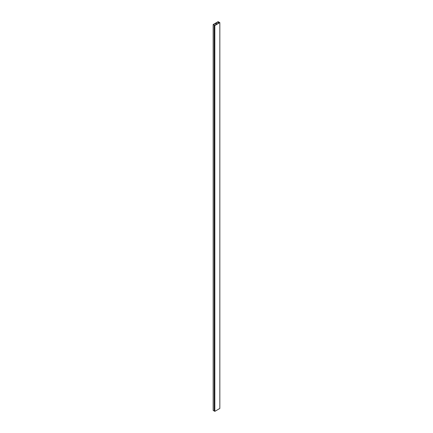 <?xml version="1.0" encoding="UTF-8"?>
<svg xmlns="http://www.w3.org/2000/svg" width="433" height="433" viewBox="0 0 433 433"><rect width="100%" height="100%" fill="white"/><g stroke="black" fill="none" stroke-linecap="round" stroke-linejoin="round"><path stroke-width="0.65" d="M219.607 22.613L214.828 25.374L214.211 25.152L214.828 25.509L219.84 22.613L219.222 22.256L219.607 22.613M214.211 25.152L214.211 410.993L214.828 411.35L219.84 408.454L219.84 22.613M214.828 411.35L214.828 25.509M215.742 24.849L215.742 23.22L217.204 23.907L215.872 23.138L218.172 21.812L218.172 23.442M218.172 21.812L219.504 22.673L218.172 21.65L213.16 24.546L214.93 25.314L213.442 24.546L215.742 23.22M214.162 25.125L214.211 410.933M213.16 24.546L213.16 410.387L214.162 410.966M218.919 22.451L218.919 23.014M218.844 22.332L218.844 23.057"/></g></svg>
